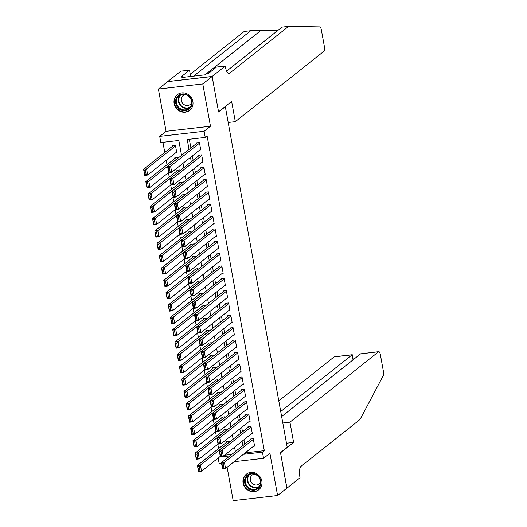 <?xml version="1.0" encoding="UTF-8"?>
<svg xmlns="http://www.w3.org/2000/svg" width="527" height="527" viewBox="0 0 527 527"><rect width="100%" height="100%" fill="white"/><g stroke="black" fill="none" stroke-linecap="round" stroke-linejoin="round"><path stroke-width="0.79" d="M174.141 103.615A9.96 9.236 -128.5 0 0 189.7 110.334A9.96 9.236 -128.5 0 0 192.862 101.461A9.96 9.236 -128.5 0 0 177.309 94.735A9.96 9.236 -128.5 0 0 174.141 103.615M243.112 483.127A9.96 9.236 -128.5 0 0 258.671 489.846A9.96 9.236 -128.5 0 0 261.833 480.973A9.96 9.236 -128.5 0 0 246.28 474.254A9.96 9.236 -128.5 0 0 243.112 483.127M181.538 155.366L178.831 140.465L160.834 142.54L159.707 136.368L204.114 131.256L205.24 137.428L187.237 139.503L189.035 149.411M212.131 76.448L218.553 111.81L231.643 101.408L235.319 121.651L323.947 51.244A3.834 1.238 83.4 0 0 324.401 46.646L321.338 29.802A3.834 1.238 83.4 0 0 319.83 26.884L288.612 26.35L229.528 73.293A8.939 2.898 -96.6 0 1 228.981 73.53A8.939 2.898 -96.6 0 1 225.339 66.731L225.22 66.053L212.131 76.448L167.724 81.56L158.383 89.05L166.064 131.315L159.707 136.368M227.111 467.232L233.184 500.65L277.591 495.538L269.91 453.273L263.553 458.319L234.06 461.711M221.505 463.161L219.146 463.431L218.165 458.035M162.929 142.297L164.76 152.389M166.209 160.34L167.006 164.734M168.449 172.685L169.246 177.072M170.695 185.03L171.492 189.417M172.935 197.368L173.732 201.755M175.181 209.713L175.978 214.1M177.421 222.051L178.218 226.439M179.661 234.396L180.465 238.784M181.907 246.735L182.704 251.129M184.147 259.08L184.951 263.467M186.393 271.418L187.19 275.812M188.633 283.763L189.43 288.15M190.879 296.102L191.676 300.495M193.119 308.447L193.916 312.834M195.365 320.785L196.163 325.179M197.605 333.13L198.402 337.517M199.852 345.475L200.649 349.862M202.091 357.813L202.888 362.201M204.338 370.158L205.135 374.545M206.577 382.497L207.374 386.884M208.824 394.842L209.621 399.229M211.063 407.18L211.861 411.574M213.31 419.525L214.107 423.912M215.55 431.863L216.347 436.257M217.796 444.208L218.593 448.596M167.731 81.619L212.137 76.507L202.79 83.938L158.383 89.05M212.137 76.507L218.586 111.994L225.319 106.645L287.222 447.285L280.496 452.634L286.938 488.114L277.591 495.538M199.72 150.024L200.761 149.905L199.417 142.501L196.413 142.843L196.525 143.463M201.966 162.369L203.007 162.244L201.657 154.839L198.659 155.188L198.771 155.801M204.206 174.707L205.247 174.589L203.903 167.184L200.899 167.527L201.011 168.146M206.452 187.052L207.493 186.933L206.143 179.523L203.145 179.872L203.257 180.491M208.692 199.39L209.733 199.272L208.389 191.868L205.385 192.21L205.497 192.829M210.938 211.735L211.973 211.617L210.629 204.212L207.631 204.555L207.743 205.174M213.178 224.074L214.219 223.955L212.875 216.551L209.871 216.893L209.983 217.513M215.424 236.419L216.459 236.3L215.115 228.896L212.117 229.238L212.229 229.858M217.664 248.757L218.705 248.639L217.361 241.234L214.357 241.583L214.469 242.196M219.911 261.102L220.945 260.984L219.601 253.579L216.604 253.922L216.716 254.541M222.15 273.441L223.191 273.322L221.847 265.918L218.843 266.267L218.955 266.879M224.397 285.786L225.431 285.667L224.087 278.263L221.09 278.605L221.202 279.224M226.636 298.13L227.677 298.005L226.333 290.601L223.329 290.95L223.441 291.563M228.883 310.469L229.917 310.35L228.573 302.946L225.576 303.288L225.688 303.908M231.122 322.814L232.163 322.689L230.819 315.284L227.816 315.633L227.927 316.246M233.362 335.152L234.403 335.034L233.059 327.629L230.062 327.972L230.174 328.591M235.609 347.497L236.649 347.379L235.299 339.968L232.302 340.317L232.414 340.936M237.848 359.836L238.889 359.717L237.545 352.313L234.541 352.655L234.653 353.274M240.095 372.181L241.135 372.062L239.785 364.658L236.788 365L236.9 365.619M242.334 384.519L243.375 384.4L242.031 376.996L239.027 377.339L239.139 377.958M244.581 396.864L245.622 396.745L244.271 389.341L241.274 389.684L241.386 390.303M246.82 409.202L247.861 409.084L246.517 401.679L243.514 402.029L243.626 402.641M249.067 421.547L250.108 421.429L248.757 414.024L245.76 414.367L245.872 414.986M251.307 433.886L252.347 433.767L251.004 426.363L248 426.712L248.112 427.325M229.377 442.212L229.245 441.468L226.241 441.81L226.353 442.43M227.137 429.867L226.999 429.123L224.001 429.472L224.113 430.085M224.891 417.529L224.759 416.785L221.755 417.127L221.867 417.746M222.651 405.184L222.513 404.44L219.515 404.789L219.627 405.401M220.405 392.846L220.273 392.101L217.269 392.444L217.381 393.063M218.165 380.501L218.026 379.756L215.029 380.105L215.141 380.718M215.918 368.162L215.787 367.418L212.783 367.76L212.895 368.38M213.679 355.817L213.54 355.073L210.543 355.422L210.655 356.035M211.432 343.479L211.301 342.734L208.297 343.077L208.409 343.696M209.193 331.134L209.054 330.389L206.057 330.739L206.169 331.351M206.946 318.795L206.815 318.051L203.811 318.394L203.923 319.013M204.707 306.45L204.568 305.706L201.571 306.049L201.683 306.668M202.46 294.106L202.328 293.368L199.325 293.71L199.437 294.329M200.22 281.767L200.082 281.023L197.085 281.365L197.197 281.985M197.974 269.422L197.842 268.678L194.838 269.027L194.95 269.646M195.734 257.084L195.596 256.339L192.599 256.682L192.711 257.301M193.488 244.739L193.356 243.994L190.352 244.344L190.464 244.956M191.248 232.4L191.11 231.656L188.113 231.999L188.225 232.618M189.002 220.055L188.87 219.311L185.866 219.66L185.978 220.273M186.762 207.717L186.624 206.973L183.627 207.315L183.739 207.934M184.516 195.372L184.384 194.628L181.38 194.977L181.492 195.589M182.276 183.034L182.138 182.289L179.14 182.632L179.252 183.251M180.036 170.689L179.898 169.944L176.901 170.293L177.013 170.906M177.79 158.35L177.652 157.606L174.654 157.948L174.766 158.568M224.416 455.256L231.814 454.399M175.722 152.784L176.756 152.665L175.412 145.261L172.415 145.604L172.527 146.223M246.181 452.087L246.3 452.733L264.304 450.664L207.104 135.946L205.24 137.428M189.331 139.26L190.906 147.929M192.348 155.88L193.152 160.267M194.595 168.225L195.392 172.612M196.834 180.563L197.632 184.951M199.081 192.908L199.878 197.296M201.321 205.247L202.118 209.634M203.567 217.592L204.364 221.979M205.807 229.93L206.604 234.324M208.053 242.275L208.85 246.662M210.293 254.613L211.09 259.007M212.539 266.958L213.336 271.346M214.779 279.297L215.576 283.691M217.025 291.642L217.822 296.029M219.265 303.98L220.062 308.374M221.511 316.325L222.308 320.712M223.751 328.664L224.548 333.057M225.997 341.009L226.794 345.396M228.237 353.353L229.034 357.741M230.483 365.692L231.281 370.079M232.723 378.037L233.52 382.424M234.97 390.375L235.767 394.769M237.209 402.72L238.006 407.107M239.449 415.059L240.253 419.452M241.695 427.404L242.492 431.791M243.935 439.742L244.739 444.136M253.553 446.231L254.594 446.112L253.243 438.708L250.246 439.05L250.358 439.67M166.064 131.315L210.471 126.21L202.79 83.938M210.471 126.21L204.114 131.256M264.304 450.664L262.433 452.146L263.553 458.319M235.371 451.573L234.574 447.186M233.132 439.235L232.328 434.841M230.885 426.89L230.088 422.502M228.646 414.545L227.842 410.158M226.399 402.206L225.602 397.819M224.159 389.861L223.356 385.474M221.913 377.523L221.116 373.129M219.673 365.178L218.876 360.791M217.427 352.84L216.63 348.446M215.187 340.495L214.39 336.107M212.941 328.156L212.144 323.762M210.701 315.811L209.904 311.424M208.455 303.473L207.658 299.079M206.215 291.128L205.418 286.741M203.969 278.79L203.172 274.396M201.729 266.445L200.932 262.057M199.483 254.1L198.686 249.712M197.243 241.761L196.446 237.374M194.997 229.416L194.2 225.029M192.757 217.078L191.96 212.684M190.51 204.733L189.713 200.346M188.271 192.395L187.474 188.001M186.024 180.05L185.227 175.662M183.785 167.711L182.988 163.317M219.331 457.107L229.943 455.888M244.311 453.569L244.429 454.221L262.433 452.146M190.484 157.362L191.281 161.756M192.724 169.707L193.521 174.094M194.97 182.052L195.767 186.439M197.21 194.391L198.007 198.778M199.456 206.736L200.253 211.123M201.696 219.074L202.493 223.468M203.936 231.419L204.739 235.806M206.182 243.757L206.979 248.151M208.422 256.102L209.226 260.49M210.668 268.441L211.465 272.834M212.908 280.786L213.705 285.173M215.154 293.124L215.951 297.518M217.394 305.469L218.191 309.856M219.64 317.807L220.438 322.201M221.88 330.152L222.677 334.54M224.127 342.497L224.924 346.885M226.366 354.836L227.163 359.223M228.613 367.181L229.41 371.568M230.852 379.519L231.649 383.913M233.099 391.864L233.896 396.251M235.338 404.202L236.136 408.596M237.585 416.547L238.382 420.935M239.825 428.886L240.622 433.28M242.071 441.231L242.868 445.618M246.3 452.733L244.429 454.221M254.482 445.493L225.536 468.49L222.532 468.832L221.412 462.66L224.416 462.317L225.536 468.49L223.982 468.055L223.198 463.734L221.992 463.872L222.783 468.193L223.982 468.055M251.287 438.932L221.412 462.66L221.992 463.872M253.355 439.32L224.416 462.317L223.198 463.734M222.532 468.832L222.783 468.193M227.282 441.692L197.408 465.427L200.412 465.077L229.357 442.087M220.266 456.362L201.531 471.25L198.534 471.593L197.408 465.427L198.778 470.954L199.977 470.815L199.193 466.494L197.994 466.632M199.193 466.494L200.412 465.077L201.531 471.25L199.977 470.815M198.778 470.954L198.534 471.593M259.034 476.843A8.616 7.991 51.5 0 1 258.131 488.562A8.616 7.991 51.5 0 1 246.511 486.783A8.616 7.991 51.5 0 1 247.413 475.064A8.616 7.991 51.5 0 1 259.034 476.843M247.163 486.269A7.984 7.404 -128.5 0 0 257.927 487.916A7.984 7.404 -128.5 0 0 258.757 477.06A7.984 7.404 -128.5 0 0 247.993 475.413A7.984 7.404 -128.5 0 0 247.163 486.269M254.126 474.102A5.685 5.27 -128.5 0 0 252.156 475.044A5.685 5.27 -128.5 0 0 251.563 482.772A5.685 5.27 -128.5 0 0 259.225 483.944A5.685 5.27 -128.5 0 0 260.588 482.238M247.644 473.365A9.894 9.176 -128.5 0 0 246.616 474.063A9.894 9.176 -128.5 0 0 245.589 487.521A9.894 9.176 -128.5 0 0 258.928 489.563A9.894 9.176 -128.5 0 0 259.837 488.72M190.063 97.324A8.616 7.991 51.5 0 1 189.167 109.049A8.616 7.991 51.5 0 1 177.546 107.271A8.616 7.991 51.5 0 1 178.442 95.552A8.616 7.991 51.5 0 1 190.063 97.324M178.192 106.757A7.984 7.404 -128.5 0 0 188.956 108.397A7.984 7.404 -128.5 0 0 189.786 97.548A7.984 7.404 -128.5 0 0 179.028 95.901A7.984 7.404 -128.5 0 0 178.192 106.757M185.155 94.59A5.685 5.27 -128.5 0 0 183.185 95.532A5.685 5.27 -128.5 0 0 182.592 103.259A5.685 5.27 -128.5 0 0 190.254 104.432A5.685 5.27 -128.5 0 0 191.624 102.725M178.673 93.852A9.894 9.176 -128.5 0 0 177.645 94.55A9.894 9.176 -128.5 0 0 176.617 108.009A9.894 9.176 -128.5 0 0 189.957 110.051A9.894 9.176 -128.5 0 0 190.873 109.208M282.808 422.997L289.936 422.18L378.564 351.766L360.62 353.834L281.642 416.574M286.846 488.186L280.529 452.818L293.618 442.416L289.936 422.18M360.62 353.834L378.801 351.667A3.834 1.238 83.4 0 1 380.356 354.579L383.419 371.43A3.834 1.238 83.4 0 1 383.221 375.698L360.053 419.439L300.963 466.382A8.939 2.898 83.4 0 0 299.916 477.1L300.041 477.778L286.952 488.173M286.49 443.24L293.618 442.416M280.726 411.515L352.102 354.816L334.158 356.878A3.834 1.238 -96.6 0 1 334.395 356.772L352.267 354.717L353.018 359.869M278.79 400.863L334.158 356.878M353.209 359.724L352.267 354.717M277.485 30.731L250.78 30.704L193.58 76.145M250.78 30.704L244.205 31.462L190.267 74.314M288.612 26.35L282.044 27.108L226.63 71.125M225.22 66.053L216.518 67.054L208.139 73.708L206.222 73.925L205.095 74.821L181.934 77.482L183.053 76.593L181.136 76.81L189.509 70.157L180.814 71.158L167.724 81.56M235.319 121.651L228.198 122.468M190.662 76.481L189.509 70.157M183.192 77.337L183.053 76.593M252.235 433.154L223.29 456.145L220.293 456.494L219.173 450.321L222.17 449.972L223.29 456.145L221.735 455.71L220.951 451.389L219.752 451.527L220.536 455.848L221.735 455.71M249.04 426.587L219.173 450.321L219.752 451.527M251.115 426.982L222.17 449.972L220.951 451.389M220.293 456.494L220.536 455.848M249.996 420.809L221.05 443.806L218.046 444.149L216.926 437.977L219.93 437.634L221.05 443.806L219.495 443.372L218.712 439.05L217.506 439.189L218.297 443.503L219.495 443.372M246.801 414.248L216.926 437.977L217.506 439.189M248.869 414.637L219.93 437.634L218.712 439.05M218.046 444.149L218.297 443.503M247.749 408.471L218.804 431.461L215.806 431.811L214.687 425.638L217.684 425.289L218.804 431.461L217.249 431.027L216.465 426.705L215.266 426.844L216.05 431.165L217.249 431.027M244.554 401.903L214.687 425.638L215.266 426.844M246.629 402.299L217.684 425.289L216.465 426.705M215.806 431.811L216.05 431.165M245.51 396.126L216.564 419.123L213.56 419.466L212.44 413.293L215.444 412.951L216.564 419.123L215.009 418.682L214.225 414.367L213.027 414.505L213.81 418.82L215.009 418.682M242.315 389.565L212.44 413.293L213.027 414.505M244.383 389.954L215.444 412.951L214.225 414.367M213.56 419.466L213.81 418.82M225.036 429.353L195.168 453.082L198.165 452.739L227.111 429.742M218.026 444.024L199.292 458.905L196.288 459.254L195.168 453.082L196.531 458.609L197.737 458.47L196.946 454.155L195.748 454.294M196.946 454.155L198.165 452.739L199.292 458.905L197.737 458.47M196.531 458.609L196.288 459.254M222.796 417.009L192.922 440.743L195.925 440.394L224.871 417.404M215.78 431.679L197.045 446.567L194.048 446.909L192.922 440.743L194.292 446.27L195.491 446.132L194.707 441.81L193.508 441.949M194.707 441.81L195.925 440.394L197.045 446.567L195.491 446.132M194.292 446.27L194.048 446.909M220.549 404.67L190.682 428.398L193.679 428.056L222.625 405.059M213.54 419.34L194.806 434.222L191.802 434.571L190.682 428.398L192.045 433.925L193.251 433.787L192.46 429.465L191.261 429.604M192.46 429.465L193.679 428.056L194.806 434.222L193.251 433.787M192.045 433.925L191.802 434.571M218.31 392.325L188.435 416.053L191.439 415.711L220.385 392.714M211.294 406.996L192.559 421.883L189.562 422.226L188.435 416.053L189.806 421.587L191.005 421.448L190.221 417.127L189.022 417.265M190.221 417.127L191.439 415.711L192.559 421.883L191.005 421.448M189.806 421.587L189.562 422.226M243.263 383.781L214.318 406.778L211.32 407.121L210.201 400.955L213.198 400.606L214.318 406.778L212.763 406.343L211.979 402.022L210.78 402.16L211.564 406.482L212.763 406.343M240.068 377.22L210.201 400.955L210.78 402.16M242.143 377.615L213.198 400.606L211.979 402.022M211.32 407.121L211.564 406.482M216.063 379.987L186.196 403.715L189.193 403.372L218.138 380.375M209.054 394.657L190.319 409.538L187.316 409.887L186.196 403.715L187.559 409.242L188.765 409.104L187.974 404.782L186.775 404.92M187.974 404.782L189.193 403.372L190.319 409.538L188.765 409.104M187.559 409.242L187.316 409.887M241.023 371.443L212.078 394.44L209.074 394.782L207.954 388.61L210.958 388.267L212.078 394.44L210.523 393.998L209.739 389.684L208.54 389.822L209.324 394.137L210.523 393.998M237.829 364.882L207.954 388.61L208.54 389.822M239.897 365.27L210.958 388.267L209.739 389.684M209.074 394.782L209.324 394.137M213.824 367.642L183.949 391.37L186.953 391.027L215.899 368.03M206.808 382.312L188.073 397.2L185.076 397.542L183.949 391.37L185.32 396.903L186.518 396.765L185.735 392.444L184.536 392.582M185.735 392.444L186.953 391.027L188.073 397.2L186.518 396.765M185.32 396.903L185.076 397.542M238.777 359.098L209.832 382.095L206.834 382.437L205.714 376.271L208.712 375.922L209.832 382.095L208.277 381.66L207.493 377.339L206.294 377.477L207.078 381.798L208.277 381.66M235.582 352.537L205.714 376.271L206.294 377.477M237.657 352.932L208.712 375.922L207.493 377.339M206.834 382.437L207.078 381.798M211.577 355.297L181.71 379.032L184.707 378.682L213.652 355.692M204.568 369.974L185.833 384.855L182.829 385.204L181.71 379.032L183.073 384.558L184.279 384.42L183.488 380.099L182.289 380.237M183.488 380.099L184.707 378.682L185.833 384.855L184.279 384.42M183.073 384.558L182.829 385.204M236.537 346.759L207.592 369.75L204.588 370.099L203.468 363.926L206.472 363.584L207.592 369.75L206.037 369.315L205.253 365L204.054 365.139L204.838 369.453L206.037 369.315M233.342 340.198L203.468 363.926L204.054 365.139M235.411 340.587L206.472 363.584L205.253 365M204.588 370.099L204.838 369.453M209.338 342.958L179.463 366.687L182.467 366.344L211.413 343.347M202.322 357.629L183.587 372.517L180.59 372.859L179.463 366.687L180.833 372.214L182.032 372.082L181.248 367.76L180.05 367.899M181.248 367.76L182.467 366.344L183.587 372.517L182.032 372.082M180.833 372.214L180.59 372.859M234.291 334.414L205.346 357.411L202.348 357.754L201.228 351.588L204.226 351.239L205.346 357.411L203.791 356.977L203.007 352.655L201.808 352.794L202.592 357.115L203.791 356.977M231.096 327.853L201.228 351.588L201.808 352.794M233.171 328.249L204.226 351.239L203.007 352.655M202.348 357.754L202.592 357.115M207.098 330.613L177.224 354.348L180.221 353.999L209.166 331.009M200.082 345.29L181.347 360.172L178.343 360.521L177.224 354.348L178.594 359.875L179.793 359.737L179.009 355.415L177.803 355.554M179.009 355.415L180.221 353.999L181.347 360.172L179.793 359.737M178.594 359.875L178.343 360.521M232.051 322.076L203.106 345.066L200.108 345.416L198.982 339.243L201.986 338.901L203.106 345.066L201.551 344.632L200.767 340.31L199.568 340.449L200.352 344.77L201.551 344.632M228.856 315.515L198.982 339.243L199.568 340.449M230.931 315.904L200.767 340.31M200.108 345.416L200.352 344.77M204.851 318.275L174.977 342.003L177.981 341.661L206.927 318.664M197.842 332.945L179.101 347.833L176.104 348.176L174.977 342.003L176.347 347.53L177.546 347.392L176.762 343.077L175.563 343.215M176.762 343.077L177.981 341.661L179.101 347.833L177.546 347.392M176.347 347.53L176.104 348.176M229.805 309.731L200.859 332.728L197.862 333.071L196.742 326.898L199.74 326.556L200.859 332.728L199.311 332.293L198.521 327.972L197.322 328.11L198.106 332.432L199.311 332.293M226.61 303.17L196.742 326.898L197.322 328.11M228.685 303.559L199.74 326.556L198.521 327.972M197.862 333.071L198.106 332.432M202.612 305.93L172.737 329.665L175.735 329.316L204.68 306.325M195.596 320.6L176.861 335.488L173.857 335.831L172.737 329.665L174.108 335.192L175.307 335.053L174.523 330.732L173.317 330.87M174.523 330.732L175.735 329.316L176.861 335.488L175.307 335.053M174.108 335.192L173.857 335.831M227.565 297.393L198.62 320.383L195.622 320.732L194.496 314.56L197.5 314.217L198.62 320.383L197.065 319.948L196.281 315.627L195.082 315.765L195.866 320.087L197.065 319.948M224.37 290.832L194.496 314.56L195.082 315.765M226.445 291.22L196.281 315.627M195.622 320.732L195.866 320.087M200.365 293.592L170.498 317.32L173.495 316.977L202.44 293.98M193.356 308.262L174.615 323.15L171.618 323.492L170.498 317.32L171.861 322.847L173.06 322.708L172.276 318.394L171.077 318.532M172.276 318.394L173.495 316.977L174.615 323.15L173.06 322.708M171.861 322.847L171.618 323.492M225.319 285.048L196.38 308.045L193.376 308.387L192.256 302.215L195.253 301.872L196.38 308.045L194.825 307.61L194.035 303.288L192.836 303.427L193.62 307.748L194.825 307.61M222.124 278.487L192.256 302.215L192.836 303.427M224.199 278.875L195.253 301.872L194.035 303.288M193.376 308.387L193.62 307.748M198.126 281.247L168.251 304.981L171.255 304.632L200.194 281.642M191.11 295.917L172.375 310.805L169.371 311.147L168.251 304.981L169.622 310.508L170.82 310.37L170.037 306.049L168.831 306.187M170.037 306.049L171.255 304.632L172.375 310.805L170.82 310.37M169.622 310.508L169.371 311.147M223.079 272.709L194.134 295.7L191.136 296.049L190.01 289.876L193.014 289.527L194.134 295.7L192.579 295.265L191.795 290.944L190.596 291.082L191.38 295.403L192.579 295.265M219.884 266.142L190.01 289.876L190.596 291.082M221.959 266.537L193.014 289.527L191.795 290.944M191.136 296.049L191.38 295.403M195.879 268.908L166.012 292.637L169.009 292.294L197.954 269.297M188.87 283.579L170.129 298.46L167.131 298.809L166.012 292.637L167.375 298.163L168.574 298.025L167.79 293.71L166.591 293.849M167.79 293.71L169.009 292.294L170.129 298.46L168.574 298.025M167.375 298.163L167.131 298.809M220.833 260.364L191.894 283.361L188.89 283.704L187.77 277.531L190.767 277.189L191.894 283.361L190.339 282.927L189.549 278.605L188.35 278.743L189.134 283.065L190.339 282.927M217.638 253.803L187.77 277.531L188.35 278.743M219.713 254.192L190.767 277.189L189.549 278.605M188.89 283.704L189.134 283.065M193.64 256.563L163.765 280.298L166.769 279.949L195.708 256.959M186.624 271.234L167.889 286.121L164.885 286.464L163.765 280.298L165.135 285.825L166.334 285.687L165.55 281.365L164.345 281.504M165.55 281.365L166.769 279.949L167.889 286.121L166.334 285.687M165.135 285.825L164.885 286.464M218.593 248.026L189.648 271.016L186.65 271.365L185.524 265.193L188.528 264.844L189.648 271.016L188.093 270.582L187.309 266.26L186.11 266.398L186.894 270.72L188.093 270.582M215.398 241.458L185.524 265.193L186.11 266.398M217.473 241.853L188.528 264.844L187.309 266.26M186.65 271.365L186.894 270.72M191.393 244.225L161.525 267.953L164.523 267.611L193.468 244.614M184.384 258.895L165.643 273.776L162.645 274.126L161.525 267.953L162.889 273.48L164.088 273.342L163.304 269.02L162.105 269.159M163.304 269.02L164.523 267.611L165.643 273.776L164.088 273.342M162.889 273.48L162.645 274.126M216.347 235.681L187.408 258.678L184.404 259.02L183.284 252.848L186.281 252.505L187.408 258.678L185.853 258.237L185.063 253.922L183.864 254.06L184.648 258.375L185.853 258.237M213.152 229.12L183.284 252.848L183.864 254.06M215.227 229.508L186.281 252.505L185.063 253.922M184.404 259.02L184.648 258.375M189.153 231.88L159.279 255.608L162.283 255.266L191.222 232.269M182.138 246.55L163.403 261.438L160.399 261.781L159.279 255.608L160.649 261.142L161.848 261.003L161.064 256.682L159.865 256.82M161.064 256.682L162.283 255.266L163.403 261.438L161.848 261.003M160.649 261.142L160.399 261.781M214.107 223.336L185.161 246.333L182.164 246.676L181.038 240.51L184.042 240.16L185.161 246.333L183.607 245.898L182.823 241.577L181.624 241.715L182.408 246.037L183.607 245.898M210.912 216.775L181.038 240.51L181.624 241.715M212.987 217.17L184.042 240.16L182.823 241.577M182.164 246.676L182.408 246.037M186.907 219.542L157.039 243.27L160.037 242.927L188.982 219.93M179.898 234.212L161.157 249.093L158.159 249.442L157.039 243.27L158.403 248.797L159.602 248.658L158.818 244.337L157.619 244.475M158.818 244.337L160.037 242.927L161.157 249.093L159.602 248.658M158.403 248.797L158.159 249.442M211.861 210.998L182.922 233.995L179.918 234.337L178.798 228.165L181.795 227.822L182.922 233.995L181.367 233.553L180.583 229.238L179.378 229.377L180.162 233.692L181.367 233.553M208.672 204.436L178.798 228.165L179.378 229.377M210.741 204.825L181.795 227.822L180.583 229.238M179.918 234.337L180.162 233.692M184.667 207.197L154.793 230.925L157.797 230.582L186.736 207.585M177.652 221.867L158.917 236.755L155.913 237.097L154.793 230.925L156.163 236.458L157.362 236.32L156.578 231.999L155.379 232.137M156.578 231.999L157.797 230.582L158.917 236.755L157.362 236.32M156.163 236.458L155.913 237.097M209.621 198.653L180.675 221.65L177.678 221.992L176.552 215.826L179.555 215.477L180.675 221.65L179.121 221.215L178.337 216.893L177.138 217.032L177.922 221.353L179.121 221.215M206.426 192.091L176.552 215.826L177.138 217.032M208.501 192.487L179.555 215.477L178.337 216.893M177.678 221.992L177.922 221.353M182.421 194.852L152.553 218.586L155.551 218.237L184.496 195.247M175.412 209.529L156.671 224.41L153.673 224.759L152.553 218.586L153.917 224.113L155.116 223.975L154.332 219.654L153.133 219.792M154.332 219.654L155.551 218.237L156.671 224.41L155.116 223.975M153.917 224.113L153.673 224.759M207.374 186.314L178.436 209.305L175.432 209.654L174.312 203.481L177.309 203.139L178.436 209.305L176.881 208.87L176.097 204.555L174.892 204.693L175.682 209.008L176.881 208.87M204.186 179.753L174.312 203.481L174.892 204.693M206.255 180.142L177.309 203.139L176.097 204.555M175.432 209.654L175.682 209.008M180.181 182.513L150.307 206.241L153.311 205.899L182.25 182.902M173.166 197.184L154.431 212.071L151.427 212.414L150.307 206.241L151.677 211.775L152.876 211.637L152.092 207.315L150.893 207.454M152.092 207.315L153.311 205.899L154.431 212.071L152.876 211.637M151.677 211.775L151.427 212.414M205.135 173.969L176.189 196.966L173.192 197.309L172.072 191.143L175.069 190.794L176.189 196.966L174.635 196.531L173.851 192.21L172.652 192.348L173.436 196.67L174.635 196.531M201.94 167.408L172.072 191.143L172.652 192.348M204.015 167.803L175.069 190.794L173.851 192.21M173.192 197.309L173.436 196.67M177.935 170.168L148.067 193.903L151.065 193.554L180.01 170.564M170.926 184.845L152.184 199.726L149.187 200.076L148.067 193.903L149.431 199.43L150.63 199.292L149.846 194.97L148.647 195.109M149.846 194.97L151.065 193.554L152.184 199.726L150.63 199.292M149.431 199.43L149.187 200.076M202.895 161.631L173.95 184.621L170.946 184.97L169.826 178.798L172.83 178.455L173.95 184.621L172.395 184.186L171.611 179.872L170.405 180.003L171.196 184.325L172.395 184.186M199.7 155.07L169.826 178.798L170.405 180.003M201.769 155.458L172.83 178.455L171.611 179.872M170.946 184.97L171.196 184.325M175.695 157.83L145.821 181.558L148.825 181.216L177.77 158.219M168.68 172.5L149.945 187.388L146.941 187.731L145.821 181.558L147.191 187.085L148.39 186.947L147.606 182.632L146.407 182.77M147.606 182.632L148.825 181.216L149.945 187.388L148.39 186.947M147.191 187.085L146.941 187.731M200.649 149.286L171.703 172.283L168.706 172.625L167.586 166.46L170.583 166.11L171.703 172.283L170.149 171.848L169.365 167.527L168.166 167.665L168.95 171.986L170.149 171.848M197.454 142.725L167.586 166.46L168.166 167.665M199.529 143.113L170.583 166.11L169.365 167.527M168.706 172.625L168.95 171.986M173.449 145.485L143.581 169.22L146.578 168.871L175.524 145.88M176.644 152.046L147.698 175.043L144.701 175.386L143.581 169.22L144.945 174.747L146.15 174.608L145.36 170.287L144.161 170.425M145.36 170.287L146.578 168.871L147.698 175.043L146.15 174.608M144.945 174.747L144.701 175.386M258.829 487.053A7.984 7.404 51.5 0 1 249.113 484.721A7.984 7.404 51.5 0 1 249.04 474.728M249.758 474.399A7.721 7.161 -128.5 0 0 249.488 484.425A7.721 7.161 -128.5 0 0 259.31 486.428M189.858 107.534A7.984 7.404 51.5 0 1 180.142 105.209A7.984 7.404 51.5 0 1 180.069 95.216M180.787 94.886A7.721 7.161 -128.5 0 0 180.517 104.906A7.721 7.161 -128.5 0 0 190.339 106.915M260.351 30.869L205.016 74.827M228.389 73.418L229.528 73.293M246.616 474.063L247.137 473.654M258.928 489.563L259.449 489.148M177.645 94.55L178.166 94.135M189.957 110.051L190.478 109.636"/></g></svg>
